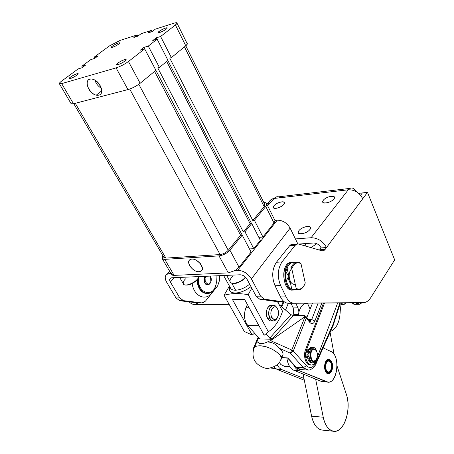<?xml version="1.0" encoding="UTF-8"?>
<svg xmlns="http://www.w3.org/2000/svg" width="454" height="454" viewBox="0 0 454 454"><rect width="100%" height="100%" fill="white"/><g stroke="black" fill="none" stroke-linecap="round" stroke-linejoin="round"><path stroke-width="0.68" d="M277.269 317.908L273.983 320.933C272.36 321.137 270.998 320.257 269.88 318.288C267.781 312.091 268.745 307.789 272.786 305.4C274.488 305.105 275.913 305.996 277.071 308.062L276.111 306.671C271.827 301.388 266.118 311.847 269.88 318.288L271.844 317.255C268.842 312.102 273.387 303.726 276.821 307.948L277.587 309.06C274.545 302.75 268.45 311.302 271.844 317.255C274.976 323.52 280.924 314.9 277.587 309.06C278.835 311.858 278.824 314.622 277.547 317.357C275.646 320.087 273.745 320.053 271.844 317.255L269.88 318.288C272.269 321.784 274.647 321.824 277.014 318.413L277.547 317.357M271.657 305.411L270.431 305.429C266.385 307.818 265.414 312.102 267.519 318.288L269.88 318.288L267.519 318.288C268.637 320.252 270.005 321.131 271.623 320.927L272.985 320.933M264.171 335.262L244.604 299.43L264.171 335.262L268.342 331.783L248.23 294.652L251.805 288.125L248.23 294.652L268.342 331.783C274.67 327.55 279.403 320.711 282.547 311.285L277.525 301.689L282.547 311.285C279.976 319.066 276.236 325.149 271.333 329.536L269.71 330.841M244.604 299.43L232.522 299.657L252.163 335.058L254.581 333.185L252.163 335.058L244.309 331.46L224.043 295.219L229.469 286.122L224.043 295.219L244.309 331.46L252.163 335.058L232.522 299.657L244.604 299.43M230.411 287.83C231.069 289.453 232.806 290.254 235.626 290.219L231.778 283.211L235.626 290.219C240.478 289.862 245.16 287.842 249.672 284.159C245.16 287.842 240.478 289.862 235.626 290.219C232.806 290.254 231.069 289.453 230.411 287.83L223.612 275.504M272.304 320.728C270.442 321.375 268.847 320.564 267.519 318.288C264.381 312.965 267.945 303.471 272.224 305.582M248.23 294.652C242.459 293.795 238.134 293.443 235.24 293.579C232.255 293.596 228.521 294.141 224.043 295.219C228.521 294.141 232.255 293.596 235.24 293.579L235.49 293.017C240.733 292.677 245.903 290.543 250.994 286.616C245.903 290.543 240.733 292.677 235.49 293.017C230.314 292.881 228.407 290.764 229.769 286.673C228.407 290.764 230.314 292.881 235.49 293.017L235.24 293.579C238.134 293.443 242.459 293.795 248.23 294.652M280.89 364.59L279.414 362.53L280.89 364.59L284.669 366.378L289.686 366.611M282.706 355.431L282.967 354.784C283.347 352.883 282.07 350.687 279.136 348.19L290.361 353.161L291.791 350.034L290.361 353.161L303.454 367.706L296.343 367.371L303.454 367.706L290.361 353.161L293.29 351.05L306.331 365.64L303.454 367.706L307.988 369.999L303.454 367.706L306.331 365.64C309.94 368.903 313.147 367.882 315.933 362.576L316.194 363.421L315.933 362.576L332.964 324.491L333.196 325.353L332.964 324.491L334.757 319.667L335.069 320.274L334.757 319.667L339.87 302.914L332.964 324.491L315.933 362.576C313.147 367.882 309.94 368.903 306.331 365.64L293.29 351.05L291.791 350.034L270.607 340.659L304.458 317.023C305.576 316.12 305.326 315.626 303.715 315.541L293.415 315.564L272.133 339.246L259.739 338.985L247.861 325.626C244.15 320.507 243.514 314.554 245.943 307.767L247.39 304.532L245.943 307.767L249.138 307.733L245.943 307.767C243.514 314.554 244.15 320.507 247.861 325.626L258.888 325.711L247.861 325.626L259.739 338.985L270.709 339.212L270.096 337.708L290.94 314.656L278.983 304.475L290.94 314.656L293.415 315.564L304.963 315.797L304.458 317.023L270.607 340.659L291.791 350.034L304.821 317.181L304.458 317.023L304.821 317.181L305.241 315.922L304.821 317.181L306.268 318.192L293.29 351.05L290.361 353.161L279.136 348.19C276.31 344.228 272.383 342.151 267.355 341.958C261.918 344.427 258.82 344.353 258.071 341.737L256.51 342.594L258.071 341.737L257.299 340.364L253.173 348.848L253.309 350.84L253.173 348.848L258.445 337.532L257.299 340.364L258.071 341.737C258.82 344.353 261.918 344.427 267.355 341.958C272.383 342.151 276.31 344.228 279.136 348.19C283.608 352.219 284.215 355.107 280.952 356.855M270.709 339.212L266.01 333.849L270.709 339.212L272.133 339.246L270.096 337.708L270.709 339.212M258.888 325.711L256.334 320.91L258.888 325.711M330.501 331.397L330.739 331.318C336.669 328.565 339.836 321.755 340.233 310.894L341.243 302.909L340.233 310.894C339.836 321.755 336.669 328.565 330.739 331.318L330.501 331.397M356.952 302.79C358.581 304.81 360.147 304.793 361.656 302.739L359.664 304.276L356.952 302.79M307.415 303.159L309.588 307.75L310.684 307.738L309.588 307.75L310.116 309.174L307.415 303.159M306.172 246.221L304.98 243.611L306.172 246.221M356.935 302.801C355.408 304.861 353.825 304.867 352.191 302.824L354.932 304.339L359.029 304.288M310.945 247.612L316.796 243.684L310.945 247.612M304.271 368.5C301.507 370.333 298.863 369.953 296.343 367.371L287.405 357.865L281.815 357.65L287.898 358.081L296.343 367.371L300.894 369.652L307.988 369.999C311.478 370.634 315.893 365.226 316.194 363.421L333.196 325.353L340.358 302.914M316.149 360.385C314.957 363.37 313.328 364.942 311.262 365.084C306.881 365.481 303.976 355.805 306.626 349.495L305.604 349.466C302.949 355.771 305.854 365.436 310.235 365.039L310.564 365.022C306.053 365.89 302.858 355.97 305.604 349.466L306.626 349.495L324.525 303.028L306.626 349.495C302.177 360.294 312.341 371.616 316.149 360.385L337.668 302.931L316.149 360.385M323.52 303.039L305.604 349.466L323.52 303.039M282.967 354.784L279.715 362.088C277.576 365.339 273.285 367.519 266.844 368.614C260.613 366.957 256.465 364.136 254.393 360.158C252.651 356.174 252.572 352.162 254.149 348.127C254.842 346.533 256.822 345.755 260.085 345.795C269.103 345.755 282.956 354.534 281.225 359.108L280.975 359.738L281.225 359.108C281.537 357.729 280.861 356.112 279.193 354.256C273.955 349.319 267.588 346.498 260.085 345.795C256.822 345.755 254.842 346.533 254.149 348.127L256.51 342.594M309.94 321.177L311.699 319.565L308.589 319.559L311.699 319.565L318.135 303.079L311.699 319.565L309.94 321.177M312.511 303.119L306.842 317.471L312.511 303.119M304.963 315.797L306.297 316.83L306.268 318.192L309.951 322.578C311.87 324.4 313.521 323.867 314.894 320.972C313.521 323.867 311.87 324.4 309.951 322.578L306.268 318.192L305.928 316.387L309.974 321.216L309.951 322.578L309.605 320.774L310.394 321.398L309.946 321.16M288.324 303.295L285.526 310.048L288.324 303.295M314.894 320.972L311.699 319.565L314.894 320.972L321.835 303.051L314.894 320.972M270.607 340.659L267.355 341.958L270.607 340.659M306.268 318.192L304.821 317.181L291.791 350.034L293.29 351.05L306.268 318.192M284.017 301.598L281.809 306.881L284.017 301.598M271.384 368.132L272.496 368.256L271.384 368.132M258.144 337.197L253.15 348.899M259.739 338.985L258.343 338.956L259.739 338.985M258.859 337.997L258.343 338.956L258.859 337.997M293.415 315.564L290.94 314.656L270.096 337.708L272.133 339.246L293.415 315.564M322.607 430.12C317.312 429.569 313.635 424.91 311.58 416.148L303.942 378.426L311.58 416.148L323.248 417.226L315.621 379.096L323.248 417.226L311.58 416.148C313.43 424.235 316.761 428.86 321.574 430.012L333.179 431.226C328.407 430.069 325.098 425.404 323.248 417.226C325.734 429.972 334.536 435.028 340.988 428.088C347.503 421.374 350.011 405.206 346.374 394.378C351.941 409.542 343.616 433.769 333.179 431.226M298.255 315.553L298.925 311.977L298.255 315.553M303.045 374.005L303.942 378.426L303.045 374.005M337.084 366.157L346.374 394.378L337.084 366.157M330.092 332.305L334.099 354.432L330.092 332.305M307.489 303.3L305.871 303.351C302.704 304.118 300.389 306.995 298.925 311.977L297.966 307.863L295.747 303.244L297.966 307.863L293.199 307.908L297.966 307.863L298.925 311.977C300.758 306.007 303.613 303.113 307.489 303.3M321.421 381.445L293.715 370.226C290.004 368.449 287.717 364.318 286.843 357.843C287.717 364.318 290.004 368.449 293.715 370.226L321.421 381.445L326.341 381.735C336.902 386.632 341.385 355.527 330.87 351.47L323.129 347.895L330.87 351.47C340.426 355.062 337.918 383.176 328.015 382.109L298.732 370.481L326.341 381.735L321.421 381.445L328.015 382.109M304.299 380.191L277.014 369.391L273.966 367.161L277.014 369.391L304.299 380.191M277.19 365.005L279.318 367.916L281.486 369.465L303.942 378.426L281.872 369.635L277.014 369.391L281.872 369.635L279.318 367.916L277.19 365.005M293.284 364.006C294.629 367.337 296.445 369.499 298.732 370.481L293.715 370.226L298.732 370.481C296.445 369.499 294.629 367.337 293.284 364.006M332.453 368.177C331.204 377.104 323.356 373.841 324.741 364.823C326.086 355.834 333.826 359.352 332.453 368.177C332.81 362.928 331.551 359.96 328.662 359.284C323.606 359.029 323.339 374.051 328.424 373.761C330.455 373.54 331.8 371.678 332.453 368.177M309.106 353.252L308.232 353.223L309.106 353.252M308.135 353.201L307.954 354.875L308.135 353.201M312.971 361.265C310.553 361.39 309.208 359.341 308.936 355.107L309.112 353.223L308.936 355.107C309.134 358.938 310.315 361.015 312.488 361.339L313.453 361.378M313.72 348.751L316.427 350.726L315.689 349.648L313.544 348.768C307.67 349.659 310.757 366.111 315.689 360.306L316.205 359.579L313.72 361.39C309.27 361.832 309.1 349.109 313.544 348.768L312.312 348.734C310.746 349.103 309.679 350.601 309.112 353.223C309.798 350.21 311.052 348.712 312.874 348.729M313.862 349.154C309.571 349.739 310.031 361.81 314.316 360.992C318.566 360.3 318.112 348.451 313.862 349.154L315.882 349.983C317.931 353.223 317.931 356.566 315.888 360.005C311.245 365.459 308.351 350 313.862 349.154M331.528 368.228C332.884 361.515 327.016 357.956 325.683 364.778C324.309 371.61 330.257 375.032 331.528 368.228L330.109 371.344C324.19 376.621 324.536 356.452 330.268 361.673C331.534 363.279 331.953 365.47 331.528 368.228M330.716 362.275L330.075 361.35C328.792 360.107 327.533 360.283 326.301 361.866L326.63 361.452C328.134 360.005 329.496 360.277 330.716 362.275M326.006 370.941C327.203 372.717 328.503 372.95 329.91 371.633L330.444 370.935C329.167 372.745 327.839 372.955 326.46 371.571L326.006 370.941M290.957 303.278L293.199 307.908L294.005 314.384L298.414 314.367L294.005 314.384L293.84 315.564L293.199 307.908L290.957 303.278M345.766 302.96L343.74 304.475L341.158 303.227C342.77 304.997 344.308 304.912 345.766 302.96L345.766 302.96M362.281 193.029L360.55 195.22L362.281 193.029M358.7 193.353L362.252 192.95L358.7 193.353M298.982 230.581L298.21 232.425C298.091 236.341 310.871 231.688 310.502 227.936C310.723 224.826 301.666 226.932 298.982 230.581C302.659 225.905 313.498 224.946 309.759 229.684C306.03 234.457 295.1 235.314 298.982 230.581M305.037 232.942L305.996 232.505L305.037 232.942M323.339 200.203L322.675 201.678C322.283 205.322 334.598 201.139 334.502 197.649C334.933 194.67 325.853 196.769 323.339 200.203C326.693 195.935 337.282 194.726 333.866 199.045C330.472 203.398 319.792 204.521 323.339 200.203M274.097 205.611L273.319 207.353C273.416 210.565 284.993 205.912 284.425 202.887C284.448 200.43 276.588 202.518 274.097 205.611C277.61 201.508 287.251 200.407 283.671 204.561C280.112 208.744 270.402 209.771 274.097 205.611M321.137 247.907C319.383 244.74 316.824 243.106 313.464 243.009C316.824 243.106 319.383 244.74 321.137 247.907L326.5 247.555L367.479 192.36L394.674 259.864L370.878 297.466L394.674 259.864L367.479 192.36L362.354 192.939L367.479 192.36L362.718 198.778C359.562 192.683 354.75 189.687 348.275 189.789C354.75 189.687 359.562 192.683 362.718 198.778L326.5 247.555C322.976 241.17 317.84 237.896 311.081 237.731C317.84 237.896 322.976 241.17 326.5 247.555L321.137 247.907L319.724 249.791L325.098 249.445L326.5 247.555L325.098 249.445L319.48 250.092L321.137 247.907M362.354 192.939L360.601 195.277L362.354 192.939M268.654 204.658C268.757 201.116 270.578 199.051 274.114 198.455L348.275 189.789L349.824 188.416C352.191 187.32 354.387 188.421 356.396 191.713C353.694 187.53 350.987 186.889 348.275 189.789L311.081 237.731L348.275 189.789L274.114 198.455C275.43 197.008 276.917 196.463 278.58 196.82M280.487 197.711C278.898 196.605 277.326 196.417 275.771 197.149L274.114 198.455L267.661 205.787L274.114 198.455L270.964 199.641L269.432 201.372M295.406 238.923L311.081 237.731L295.406 238.923M298.726 244.053L313.464 243.009L298.726 244.053M295.072 245.393L289.578 245.773L276.429 262.253L281.985 261.952L295.072 245.393L296.513 244.19L298.601 244.014L321.88 250.795L323.577 250.704L325.098 249.445L324.496 250.114L323.356 250.784L322.124 250.852L298.601 244.014L296.995 244.008L295.072 245.393L281.985 261.952L276.429 262.253C272.02 269.12 271.549 276.946 275.028 285.736L280.521 296.978C282.643 301.098 285.282 303.204 288.443 303.295L293.982 303.215C290.832 303.124 288.199 301.008 286.082 296.865L280.521 296.978L286.082 296.865L280.6 285.56L275.028 285.736L280.6 285.56C277.133 276.724 277.593 268.853 281.985 261.952C277.593 268.853 277.133 276.724 280.6 285.56L286.082 296.865C288.199 301.008 290.832 303.124 293.982 303.215L363.166 302.71C366.117 302.619 368.688 300.871 370.878 297.466C369.051 300.327 366.917 302.029 364.483 302.574L288.443 303.295C285.282 303.204 282.643 301.098 280.521 296.978L275.028 285.736C271.549 276.946 272.02 269.12 276.429 262.253L290.015 245.291L292.314 244.286L293.199 244.422L291.025 244.575L289.578 245.773L295.072 245.393M199.783 304.555L194.528 302.523L199.783 304.555L229.128 304.316L199.783 304.555M189.142 301.865C190.981 303.698 193.001 304.617 195.197 304.623C193.001 304.617 190.981 303.698 189.142 301.865M229.145 304.339L195.197 304.623L229.145 304.339M357.934 302.784L288.443 303.295L358.024 302.784M292.836 290.01C281.792 292.245 280.515 261.056 291.689 262.423L289.436 262.821C279.959 265.987 283.262 292.183 292.836 290.01M277.973 302.54L279.227 301.643L277.973 302.54M288.324 273.626C287.876 277.547 288.608 280.793 290.515 283.364C288.608 280.793 287.876 277.547 288.324 273.626M290.464 283.137L289.658 282.087L290.464 283.137M293.954 289.975C284.38 292.16 281.077 265.93 290.549 262.758L292.802 262.367C281.633 260.988 282.916 292.223 293.954 289.975M287.382 267.451C283.727 274.222 286.309 286.752 291.746 288.852C286.309 286.752 283.727 274.222 287.382 267.451M196.951 280.067C197.899 288.676 201.292 293.188 207.126 293.607C201.292 293.188 197.899 288.676 196.951 280.067M215.741 285.396C214.407 289.714 212.149 292.376 208.965 293.386C202.325 293.874 198.523 289.192 197.569 279.329C197.201 294.192 212.5 298.84 215.741 285.396M216.325 282.78L216.303 282.944C214.458 298.675 196.798 293.903 198.551 277.61C196.792 294.005 214.6 298.653 216.325 282.78L216.087 275.833L216.325 282.78M205.117 278.716L205.185 280.697M210.259 276.089C211.922 280.589 211.116 283.546 207.841 284.953C204.431 283.903 203.381 281.032 204.686 276.333L203.994 279.159L204.504 282.24C207.075 288.96 213.834 281.628 210.259 276.089M204.232 277.547L204.726 276.333L204.232 277.547M207.682 284.692C206.298 284.715 205.225 283.858 204.465 282.116L204.328 281.752C205.066 283.722 206.184 284.698 207.682 284.692M197.972 302.937L179.761 300.724L176.01 297.96L166.646 282.223C164.575 278.427 164.734 275.737 167.123 274.154L169.28 273.603L170.318 272.411L169.28 273.603L170.971 273.518L169.28 273.603C164.995 274.341 164.121 277.212 166.646 282.223L176.01 297.96L179.756 297.881L170.403 282.076L174.211 277.666L170.403 282.076C169.143 279.562 169.592 278.132 171.743 277.774L170.608 278.069C169.45 278.864 169.382 280.203 170.403 282.076L179.756 297.881L176.01 297.96L179.761 300.724L197.972 302.937L201.695 302.88L183.507 300.656L179.761 300.724L183.507 300.656L179.756 297.881L183.507 300.656L201.695 302.88L198.948 302.926M240.132 274.784L171.743 277.774L240.132 274.784C242.947 274.942 245.222 276.373 246.948 279.079C245.222 276.373 242.947 274.942 240.132 274.784M251.391 278.904L290.123 228.112C287.002 222.869 282.711 220.224 277.246 220.184L237.709 270.289C243.355 270.584 247.918 273.456 251.391 278.904C247.918 273.456 243.355 270.584 237.709 270.289L235.382 270.402L237.709 270.289L277.246 220.184C282.711 220.224 287.002 222.869 290.123 228.112L297.835 243.894L290.123 228.112L251.391 278.904L260.579 296.127L256.147 296.218L259.802 299.231L264.222 299.152L260.579 296.127L251.391 278.904M219.378 280.839L217.659 285.85L205.469 301.104L202.949 302.812L201.695 302.88L205.469 301.104L217.659 285.85L219.378 280.839L219.64 275.68L219.378 280.839M277.36 301.672L259.802 299.231L256.147 296.218L246.948 279.079L256.147 296.218L260.579 296.127L264.222 299.152L281.735 301.604L283.625 301.263L281.735 301.604L264.222 299.152L259.802 299.231L277.36 301.672L281.735 301.604L278.302 301.66M274.92 220.406L277.246 220.184L274.988 220.4L274.017 223.022L262.94 237.039L258.831 237.368L262.94 237.039L274.017 223.022L275.016 220.599L274.511 219.577L274.92 220.406M213.465 290.123C208.414 301.955 194.216 298.091 192.138 283.625C194.216 298.091 208.414 301.955 213.465 290.123M210.86 281.384C211.331 279.329 211.008 277.57 209.884 276.106L210.486 277.025L210.86 281.384C209.129 287.808 202.541 280.947 206.014 276.276C202.541 280.947 209.129 287.808 210.86 281.384M210.787 281.656L208.386 284.584C204.686 284.108 203.534 281.355 204.924 276.321C201.667 282.002 208.993 288.568 210.787 281.656M210.684 277.473L210.026 276.1L210.684 277.473M296.462 289.533L291.854 289.329L295.787 289.221C298.874 290.668 301.541 289.635 303.794 286.128L304.259 285.277C303.079 287.598 301.581 289.062 299.771 289.663L295.787 289.221L296.167 288.369L291.78 268.774L296.167 288.369C300.066 290.242 303.102 288.449 305.264 282.984L300.991 263.672C297.137 261.606 294.067 263.309 291.78 268.774C293.959 263.49 296.927 261.725 300.673 263.479L300.219 262.855C296.422 261.039 293.358 262.741 291.025 267.951C292.143 265.164 293.659 263.348 295.582 262.491L298.596 262.208L300.247 262.866L300.991 263.672L305.264 282.984L304.066 285.611C301.825 289.067 299.192 289.987 296.167 288.369L295.787 289.221L291.854 289.329L287.087 268.144C289.13 263.468 291.882 261.623 295.338 262.605L291.667 262.701C289.737 263.553 288.211 265.369 287.087 268.144L291.025 267.951L291.78 268.774L291.025 267.951L287.087 268.144L291.854 289.329L295.849 289.771M291.865 268.541C289.499 270.788 288.704 274.199 289.476 278.762C290.656 282.973 292.58 284.811 295.236 284.289M331.897 368.449C332.129 361.724 330.438 359.296 326.823 361.163C324.621 364.744 324.559 368.319 326.642 371.894C328.957 373.767 330.711 372.62 331.897 368.449C330.467 376.116 323.759 372.269 325.308 364.556C326.818 356.861 333.423 360.879 331.897 368.449M332.146 368.597C333.786 360.459 326.681 356.129 325.053 364.403C323.39 372.706 330.608 376.837 332.146 368.597L330.416 372.382C327.277 374.317 325.416 372.365 324.831 366.531C325.614 360.703 327.544 358.734 330.603 360.635C332.146 362.581 332.663 365.237 332.146 368.597M330.58 372.24L329.229 373.426L327.754 373.648L329.229 373.426L330.58 372.24M328.407 359.33L329.859 359.818L331.17 361.395L329.859 359.818L328.407 359.33M326.602 360.51L326.914 360.521M312.068 362.848C310.207 363.007 308.799 361.696 307.846 358.915L307.284 358.785L305.905 356.067L305.894 354.591L305.905 356.067L306.932 356.101L306.921 354.625L308.936 355.107L306.921 354.625L306.932 356.101L308.311 358.825L308.873 358.955C311.489 364.233 314.1 364.136 316.699 358.677C315.808 361.35 314.486 362.763 312.738 362.922C311.03 362.848 309.741 361.526 308.873 358.955L307.846 358.915C308.714 361.486 310.003 362.808 311.711 362.877L312.42 362.911M316.779 351.407C314.866 346.703 312.522 346.079 309.759 349.529L309.197 349.387L307.381 351.328L307.103 352.735L309.112 353.223L307.103 352.735L307.381 351.328L306.354 351.3L306.075 352.701L308.232 353.223L306.075 352.701L306.354 351.3L307.381 351.328L308.902 349.359L309.759 349.529L312.738 347.276C314.554 347.287 315.899 348.666 316.779 351.407M307.835 357.36C306.229 354.886 309.821 355.737 307.835 357.36L307.92 357.366C308.595 356.799 308.629 356.163 308.011 355.465L307.835 357.36M308.294 352.446C306.694 349.96 310.281 350.84 308.294 352.446L308.47 350.556L308.294 352.446M312.738 347.276L311.711 347.248L308.816 349.359L310.4 347.69L312.204 347.265M307.874 351.163L307.863 351.805L307.874 351.163M307.415 356.072L307.398 356.719L307.415 356.072M308.05 349.336L306.354 351.3L308.05 349.336M308.311 358.825L307.284 358.785L308.873 358.955L308.311 358.825L306.932 356.101L305.905 356.067L307.284 358.785L308.311 358.825M226.648 275.374L230.082 281.628C230.893 285.447 241.931 282.172 245.359 277.048C241.931 282.172 230.893 285.447 230.082 281.628C229.713 280.209 230.49 278.546 232.42 276.634M179.642 277.428L183.376 283.824C184.874 287.694 198.199 281.406 198.682 276.599C198.199 281.406 184.874 287.694 183.376 283.824C182.814 282.519 183.535 280.861 185.538 278.852M239.071 267.23L235.382 270.402L239.071 267.23L251.079 252.038L239.071 267.23L229.9 250.165L239.071 267.23M260.346 240.319L253.758 248.65L249.462 248.951L253.758 248.65L260.346 240.319L251.749 223.561L250.131 223.714L166.68 61.472L250.131 223.714L243.355 231.937L250.131 223.714L251.749 223.561L244.984 231.795L251.749 223.561L260.346 240.319M164.757 259.365L174.154 275.385L228.305 272.882L218.998 255.88L164.757 259.365L162.118 258.468L162.821 255.596C161.238 258.099 161.879 259.359 164.757 259.365L218.998 255.88L228.305 272.882L235.382 270.402L228.305 272.882L174.154 275.385L164.757 259.365M199.051 271.691C191.73 272.133 184.494 259.535 191.906 259.092C199.351 258.581 206.559 271.435 199.051 271.691L200.94 271.157C206.479 268.28 195.595 256.34 190.283 259.512C185.181 261.742 192.859 272.326 199.051 271.691M263.808 202.529C265.686 202.473 266.691 202.995 266.821 204.096L265.777 206.474L274.017 223.022L265.777 206.474L254.41 220.321L262.94 237.039L254.41 220.321L252.793 220.474L264.177 206.649L264.966 204.85L264.603 204.13L264.177 206.649L184.443 46.875L264.177 206.649L252.793 220.474L169.739 58.072L252.793 220.474L254.41 220.321L265.777 206.474C267.605 203.897 266.946 202.58 263.808 202.529M251.079 252.038L242.232 235.144L229.9 250.165C226.864 253.394 223.232 255.301 218.998 255.88C223.232 255.301 226.864 253.394 229.9 250.165L242.232 235.144L251.079 252.038M162.118 258.468L171.493 274.409L174.154 275.385C172.242 275.425 171.294 274.801 171.306 273.501M129.691 89.035L220.099 254.558C223.266 254.121 225.984 252.696 228.254 250.279L138.805 84.291L228.254 250.279L240.603 235.28L154.581 71.414L240.603 235.28L242.232 235.144L240.603 235.28L228.254 250.279C225.984 252.696 223.266 254.121 220.099 254.558L129.691 89.035M73.758 103.699L163.894 257.429L165.886 258.11L75.285 103.302L165.886 258.11L220.099 254.558L165.886 258.11M128.448 61.5C124.566 64.32 120.446 66.449 116.082 67.884L127.96 89.574C132.307 88.246 136.376 86.147 140.15 83.275L128.448 61.5L140.15 83.275L155.904 70.325L144.673 48.884L128.448 61.5L144.673 48.884L155.904 70.325L140.15 83.275C136.376 86.147 132.307 88.246 127.96 89.574L116.082 67.884L61.676 83.615L59.355 83.695C59.19 83.213 59.985 82.316 61.744 81.005L78.179 68.912L61.744 81.005C58.577 83.485 58.555 84.353 61.676 83.615L73.497 103.767L61.676 83.615L116.082 67.884C120.446 66.449 124.566 64.32 128.448 61.5M173.848 23.228C176.118 22.524 177.185 22.53 177.049 23.245L175.414 24.981L185.771 45.78L187.332 43.959L187.059 43.414C187.689 43.743 187.258 44.532 185.771 45.78L171.385 57.607L169.739 58.072L171.385 57.607L185.771 45.78L175.414 24.981L160.608 36.496L171.385 57.607L160.608 36.496L156.238 37.847L156.959 39.254L156.238 37.847L152.754 40.548L157.135 39.197L148.282 46.081L159.405 67.447L157.754 67.907L243.355 231.937L244.984 231.795L253.758 248.65L244.984 231.795L243.355 231.937L157.754 67.907L159.405 67.447L168.003 60.382L159.405 67.447L148.282 46.081L143.884 47.415L144.661 48.89L143.884 47.415L140.275 50.207L144.673 48.884L140.275 50.207L143.884 47.415L148.282 46.081L157.135 39.197L168.003 60.382L157.135 39.197L152.754 40.548L156.238 37.847L160.608 36.496L175.414 24.981C178.008 22.779 177.486 22.195 173.848 23.228L155.416 29.118L173.848 23.228M109.471 45.894L120.191 40.372L109.471 45.894L94.375 57L109.471 45.894M95.017 58.152L94.375 57L98.172 55.825L94.636 58.435L90.834 59.605L81.839 66.222L90.834 59.605L94.636 58.435L98.172 55.825L94.375 57L95.017 58.152M59.355 83.695L71.13 103.722L73.497 103.767L127.96 89.574L73.497 103.767M98.858 95.141C91.515 97.19 82.39 81.3 89.818 79.212C97.287 77.021 106.429 93.314 98.858 95.141C105.129 94.001 100.249 80.931 92.809 79.28C83.127 76.397 87.066 93.507 96.299 95.136L98.858 95.141M167.861 60.501L251.573 223.578L167.861 60.501M155.892 70.336L242.22 235.149L155.892 70.336M82.503 67.385L81.839 66.222L85.641 65.07L81.987 67.765L78.179 68.912L81.987 67.765L85.641 65.07L81.839 66.222L82.503 67.385M155.416 29.118L152.101 31.632L147.987 32.943L151.301 30.429L141.188 33.664L137.863 36.161L133.873 37.427L137.204 34.935L120.191 40.372L137.204 34.935L137.846 36.167L137.204 34.935L133.873 37.427L137.863 36.161L141.188 33.664L151.301 30.429L151.948 31.684L151.301 30.429L147.987 32.943L152.101 31.632L155.416 29.118M70.54 78.468C66.449 79.671 72.839 74.955 76.862 73.781C81.011 72.532 74.626 77.282 70.54 78.468C74.672 76.851 77.231 75.279 78.219 73.747C78.06 72.521 68.577 77.538 69.218 78.508L70.54 78.468M159.916 32.399C155.393 33.823 161.028 29.499 165.483 28.103C170.046 26.638 164.433 30.986 159.916 32.399C163.633 30.974 166.073 29.544 167.22 28.108C167.804 26.536 158.298 31.059 158.202 32.399L159.916 32.399M118.222 64.525C113.642 65.87 119.987 61.006 124.492 59.695C129.123 58.299 122.796 63.197 118.222 64.525C122.359 62.964 125.003 61.364 126.15 59.729C126.416 58.135 116.332 63.168 116.593 64.496L118.222 64.525M112.688 47.239C108.62 48.521 114.334 44.305 118.335 43.056C122.444 41.734 116.746 45.973 112.688 47.239C116.411 45.78 118.778 44.367 119.788 42.999C119.975 41.745 110.992 46.268 111.258 47.295L112.688 47.239M101.384 92.922L100.68 91.68L101.384 92.922M200.396 263.638L196.446 260.307L200.396 263.638M101.424 88.314C98.223 86.419 96.061 83.701 94.937 80.165C96.061 83.701 98.223 86.419 101.424 88.314M286.343 281.009L288.108 277.281M288.035 275.464L285.969 271.895M276.111 306.671L276.821 307.948M270.431 305.429L272.786 305.4M310.888 365.067L310.235 365.039M272.496 368.256L275.277 368.393M281.213 306.371L283.29 301.416M271.997 368.228L271.35 368.143M253.156 348.882L253.27 351.055M307.5 303.329L305.871 303.351M315.882 349.983L315.689 349.648M315.888 360.005L315.689 360.306M330.075 361.35L330.268 361.673M329.91 371.633L330.109 371.344M340.846 304.515L343.093 304.486M298.21 232.425L298.596 233.271M322.675 201.678L323.049 202.541M273.319 207.353L273.563 207.881M275.771 197.149L349.824 188.416M266.895 204.243L270.964 199.641M321.926 250.807L323.577 250.704M291.025 244.575L296.513 244.19M289.436 262.821L290.549 262.758M167.123 274.154L169.648 271.271M210.486 277.025L210.361 276.679M295.582 262.491L291.667 262.701M303.794 286.128L304.066 285.611M300.673 263.479L300.219 262.855M326.46 371.571L326.642 371.894M326.63 361.452L326.823 361.163M330.416 360.317L330.603 360.635M330.211 372.672L330.416 372.382M308.902 349.359L307.874 349.33M245.557 277.241C244.768 279.397 238.1 283.33 234.928 283.483C232.363 283.529 230.933 283.194 230.643 282.484M198.784 276.594C199.595 276.685 196.565 282.547 188.643 284.936C185.101 285.248 183.388 284.942 183.49 284.017M275.016 220.599L266.821 204.096M185.765 45.786L264.966 204.85M177.049 23.245L187.332 43.959M200.94 271.157L202.132 269.727M96.299 95.136L101.787 90.806"/></g></svg>
